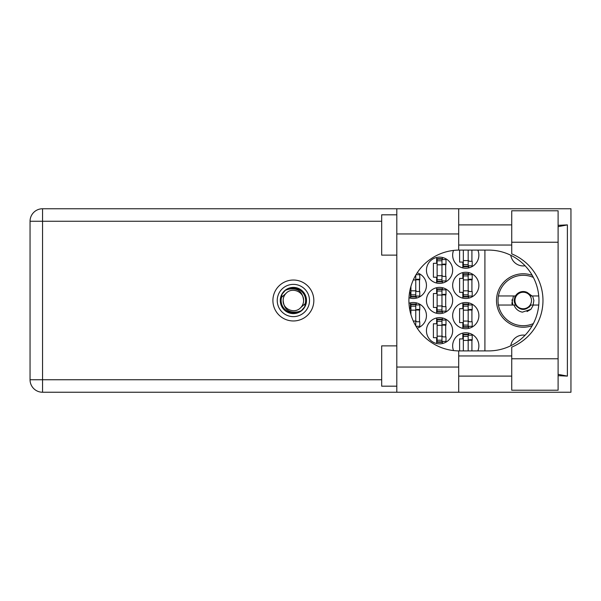 <?xml version="1.0" encoding="UTF-8"?>
<svg xmlns="http://www.w3.org/2000/svg" width="601" height="601" viewBox="0 0 601 601"><rect width="100%" height="100%" fill="white"/><g stroke="black" fill="none" stroke-linecap="round" stroke-linejoin="round"><path stroke-width="0.9" d="M525.094 265.785A12.598 12.598 0 0 1 510.775 255.26M532.238 275.348A26.714 26.714 0 0 0 496.509 300.5A26.714 26.714 0 0 0 532.238 325.652M477.855 350.909A13.109 13.109 0 0 0 465.76 332.759A13.109 13.109 0 0 0 453.53 350.571M452.658 315.623A13.109 13.109 0 0 0 465.76 328.724A13.109 13.109 0 0 0 478.869 315.623A13.109 13.109 0 0 0 465.76 302.513A13.109 13.109 0 0 0 452.658 315.623M417.169 328.154A13.109 13.109 0 0 0 426.447 315.623A13.109 13.109 0 0 0 408.98 303.265M452.658 285.377A13.109 13.109 0 0 0 465.76 298.487A13.109 13.109 0 0 0 478.869 285.377A13.109 13.109 0 0 0 465.76 272.276A13.109 13.109 0 0 0 452.658 285.377M408.98 297.735A13.109 13.109 0 0 0 426.447 285.377A13.109 13.109 0 0 0 417.169 272.846M453.53 250.429A13.109 13.109 0 0 0 465.76 268.241A13.109 13.109 0 0 0 477.855 250.091M426.447 330.745A13.109 13.109 0 0 0 439.549 343.847A13.109 13.109 0 0 0 452.658 330.745A13.109 13.109 0 0 0 439.549 317.636A13.109 13.109 0 0 0 426.447 330.745M426.447 300.5A13.109 13.109 0 0 0 439.549 313.609A13.109 13.109 0 0 0 452.658 300.5A13.109 13.109 0 0 0 439.549 287.391A13.109 13.109 0 0 0 426.447 300.5M426.447 270.255A13.109 13.109 0 0 0 439.549 283.364A13.109 13.109 0 0 0 452.658 270.255A13.109 13.109 0 0 0 439.549 257.153A13.109 13.109 0 0 0 426.447 270.255M462.838 333.089L462.838 338.911L459.607 338.911L459.607 350.909M462.838 302.844L462.838 308.666L459.607 308.666L459.607 322.579L462.838 322.579L462.838 328.394M410.415 302.844L410.415 308.666L409.566 308.666M462.838 272.606L462.838 278.421L459.607 278.421L459.607 292.334L462.838 292.334L462.838 298.156M409.566 292.334L410.415 292.334L410.415 298.156M459.607 250.091L459.607 262.089L462.838 262.089L462.838 267.911M436.627 317.967L436.627 323.789L433.396 323.789L433.396 337.702L436.627 337.702L436.627 343.517M436.627 287.721L436.627 293.543L433.396 293.543L433.396 307.457L436.627 307.457L436.627 313.279M436.627 257.483L436.627 263.298L433.396 263.298L433.396 277.211L436.627 277.211L436.627 283.033M484.917 250.091L484.917 350.909M510.775 345.74A12.598 12.598 0 0 1 525.094 335.215M442.471 283.033L442.471 280.945M442.471 259.572L442.471 257.483M445.702 276.407L445.702 264.109M442.471 313.279L442.471 311.183M442.471 289.817L442.471 287.721M445.702 306.653L445.702 294.347M442.471 343.517L442.471 341.428M442.471 320.055L442.471 317.967M445.702 336.891L445.702 324.593M468.682 267.911L468.682 265.822M471.913 261.285L471.913 250.091M416.26 298.156L416.26 296.068M416.26 274.695L416.26 274.274M419.49 291.53L419.49 279.232M468.682 298.156L468.682 296.068M468.682 274.695L468.682 272.606M471.913 291.53L471.913 279.232M416.26 326.726L416.26 326.305M416.26 304.932L416.26 302.844M419.49 321.768L419.49 309.47M468.682 328.394L468.682 326.305M468.682 304.932L468.682 302.844M471.913 321.768L471.913 309.47M468.682 335.178L468.682 333.089M471.913 350.909L471.913 339.715M468.179 250.091L468.179 266.22L463.341 266.22L463.341 266.731L468.179 266.731L468.179 266.22M463.341 250.091L463.341 266.22M468.179 250.594A1.615 1.615 90 0 1 468.262 250.091M468.179 265.822L472.213 265.822L472.213 261.285L469.794 261.285A1.615 1.615 90 0 1 468.179 259.67M511.729 358.767L511.729 347.123A50.409 50.409 0 0 0 511.729 253.877L511.729 210.778L558.104 210.778L558.104 390.222L511.729 390.222L511.729 358.767L558.104 358.767M396.803 386.188L381.68 386.188L381.68 345.868L396.803 345.868M396.803 255.132L381.68 255.132L381.68 214.812L396.803 214.812M293.371 280.036A20.464 20.464 0 0 0 272.907 300.5A20.464 20.464 0 0 0 293.371 320.964A20.464 20.464 0 0 0 313.835 300.5A20.464 20.464 0 0 0 293.371 280.036M511.729 224.894L458.706 224.894M511.729 245.05L458.706 245.05M511.729 355.95L458.706 355.95M511.729 376.106L458.706 376.106M396.803 392.243L396.803 367.038L458.706 367.038L458.706 392.243L42.551 392.243L42.551 379.742L381.68 379.742M458.706 392.243L570.95 392.243L570.95 208.757L458.706 208.757L458.706 233.962L396.803 233.962L396.803 367.038M396.803 233.962L396.803 208.757L458.706 208.757M458.706 233.962L458.706 250.099A50.409 50.409 0 0 0 408.905 300.5A50.409 50.409 0 0 0 458.706 350.901L458.706 367.038M558.104 375.678L567.389 376.106L567.389 224.894L558.104 225.322M381.68 221.258L42.551 221.258L42.551 379.742L30.05 379.742A12.501 12.501 0 0 0 42.551 392.243A12.501 12.501 0 0 1 30.05 379.742L30.05 221.258A12.501 12.501 0 0 1 42.551 208.757L396.803 208.757M458.706 250.099A50.409 50.409 0 0 1 459.307 250.091L488.553 250.091A50.409 50.409 0 0 1 538.954 300.5A50.409 50.409 0 0 1 488.553 350.909L459.307 350.909A50.409 50.409 0 0 1 458.706 350.901M567.389 376.106L558.104 374.34M558.104 226.66L567.389 224.894M441.968 281.343L441.968 258.663L437.13 258.663L437.13 281.846L441.968 281.846L441.968 281.343L437.13 281.343M441.968 259.166L437.13 259.166M441.968 259.572L446.002 259.572L446.002 264.109L443.583 264.109A1.615 1.615 90 0 0 441.968 265.717M441.968 280.945L446.002 280.945L446.002 276.407L443.583 276.407A1.615 1.615 90 0 1 441.968 274.792M441.968 264.59L445.957 264.71M442.223 264.32L445.702 264.5M441.968 311.588L441.968 288.908L437.13 288.908L437.13 312.092L441.968 312.092L441.968 311.588L437.13 311.588M441.968 289.412L437.13 289.412M441.968 289.817L446.002 289.817L446.002 294.347L443.583 294.347A1.615 1.615 90 0 0 441.968 295.962M441.968 311.183L446.002 311.183L446.002 306.653L443.583 306.653A1.615 1.615 90 0 1 441.968 305.038M441.968 294.828L445.957 294.956M442.223 294.565L445.702 294.745M441.968 341.834L441.968 319.154L437.13 319.154L437.13 342.337L441.968 342.337L441.968 341.834L437.13 341.834M441.968 319.657L437.13 319.657M441.968 320.055L446.002 320.055L446.002 324.593L443.583 324.593A1.615 1.615 90 0 0 441.968 326.208M441.968 341.428L446.002 341.428L446.002 336.891L443.583 336.891A1.615 1.615 90 0 1 441.968 335.283M441.968 325.073L445.957 325.201M442.223 324.803L445.702 324.991M415.757 275.123L415.757 296.466L410.919 296.466L410.919 296.969L415.757 296.969L415.757 296.466M410.919 286.384L410.919 296.466M416.012 274.695L419.791 274.695L419.791 279.232L417.372 279.232A1.615 1.615 90 0 0 415.757 280.84M415.757 296.068L419.791 296.068L419.791 291.53L417.372 291.53A1.615 1.615 90 0 1 415.757 289.915M415.757 279.705L419.746 279.833M416.012 279.442L419.49 279.623M468.179 296.466L468.179 273.786L463.341 273.786L463.341 296.969L468.179 296.969L468.179 296.466L463.341 296.466M468.179 274.289L463.341 274.289M468.179 274.695L472.213 274.695L472.213 279.232L469.794 279.232A1.615 1.615 90 0 0 468.179 280.84M468.179 296.068L472.213 296.068L472.213 291.53L469.794 291.53A1.615 1.615 90 0 1 468.179 289.915M468.179 279.705L472.168 279.833M468.434 279.442L471.913 279.623M415.757 325.877L415.757 304.031L410.919 304.031L410.919 314.616M415.757 304.534L410.919 304.534M415.757 304.932L419.791 304.932L419.791 309.47L417.372 309.47A1.615 1.615 90 0 0 415.757 311.085M416.012 326.305L419.791 326.305L419.791 321.768L417.372 321.768A1.615 1.615 90 0 1 415.757 320.16M415.757 309.951L419.746 310.078M416.012 309.68L419.49 309.868M468.179 326.711L468.179 304.031L463.341 304.031L463.341 327.214L468.179 327.214L468.179 326.711L463.341 326.711M468.179 304.534L463.341 304.534M468.179 304.932L472.213 304.932L472.213 309.47L469.794 309.47A1.615 1.615 90 0 0 468.179 311.085M468.179 326.305L472.213 326.305L472.213 321.768L469.794 321.768A1.615 1.615 90 0 1 468.179 320.16M468.179 309.951L472.168 310.078M468.434 309.68L471.913 309.868M468.179 350.909L468.179 334.269L463.341 334.269L463.341 350.909M468.179 334.78L463.341 334.78M468.179 335.178L472.213 335.178L472.213 339.715L469.794 339.715A1.615 1.615 90 0 0 468.179 341.33M468.262 350.909A1.615 1.615 90 0 1 468.179 350.406M468.179 340.196L472.168 340.324M468.434 339.926L471.913 340.113M277.241 300.5A16.129 16.129 0 0 0 293.371 316.629A16.129 16.129 0 0 0 309.5 300.5A16.129 16.129 0 0 0 293.371 284.371A16.129 16.129 0 0 0 277.241 300.5M280.269 300.5A13.109 13.109 0 0 0 293.371 313.609A13.109 13.109 0 0 0 306.48 300.5A13.109 13.109 0 0 0 293.371 287.391A13.109 13.109 0 0 0 280.269 300.5M281.523 297.382L286.136 293.265A10.232 10.232 0 0 0 283.139 300.5C284.093 309.62 289.134 313.361 298.261 311.731L301.356 310.709L304.699 306.803L305.218 303.618A12.245 12.245 0 0 0 288.48 289.269L285.385 290.291L282.049 294.197L281.523 297.382A12.245 12.245 0 0 0 298.261 311.731M286.136 293.265C291.996 286.737 304.076 291.74 303.603 300.5C302.649 291.38 297.608 287.639 288.48 289.269M305.218 303.618L300.605 307.735A10.232 10.232 0 0 0 303.603 300.5M300.605 307.735C294.745 314.263 282.665 309.26 283.139 300.5M533.365 323.571A25.204 25.204 0 0 1 498.432 295.962A25.204 25.204 0 0 1 533.365 277.429M498.432 305.038L515.485 305.038C520.646 310.875 525.807 310.875 530.961 305.038L538.751 305.038M533.335 305.038L530.916 309.32L522.359 312.167C518.287 311.28 515.508 308.906 514.02 305.038M498.432 295.962L515.485 295.962A8.97 8.97 0 0 1 527.25 292.484L530.961 295.962L531.953 295.962L527.25 292.484M530.916 309.32L527.017 311.566M513.449 295.962L511.879 303.355L512.435 305.038M538.751 295.962L531.953 295.962M512.886 305.038L511.954 299.794M531.487 300.5A8.264 8.264 0 0 1 523.223 308.764A8.264 8.264 0 0 1 514.959 300.5A8.264 8.264 0 0 1 523.223 292.236A8.264 8.264 0 0 1 531.487 300.5M529.406 307.006L530.285 305.346C526.889 309.372 522.9 310.093 518.31 307.517C515.786 305.856 514.403 303.52 514.171 300.5L515.087 295.962M532.606 295.962L533.876 300.5L533.095 305.038M468.179 260.579L463.341 260.579M468.179 264.605L463.341 264.605M30.05 221.258L42.551 221.258L42.551 208.757M511.729 242.233L558.104 242.233M441.968 264.816L437.13 264.816M441.968 260.781L437.13 260.781M441.968 275.701L437.13 275.701M441.968 279.728L437.13 279.728M441.968 295.053L437.13 295.053M441.968 291.027L437.13 291.027M441.968 305.947L437.13 305.947M441.968 309.973L437.13 309.973M441.968 325.299L437.13 325.299M441.968 321.272L437.13 321.272M441.968 336.184L437.13 336.184M441.968 340.219L437.13 340.219M415.757 279.931L413.285 279.931M415.757 275.904L415.314 275.904M415.757 290.824L410.919 290.824M415.757 294.851L410.919 294.851M468.179 279.931L463.341 279.931M468.179 275.904L463.341 275.904M468.179 290.824L463.341 290.824M468.179 294.851L463.341 294.851M415.757 310.176L410.919 310.176M415.757 306.149L410.919 306.149M415.757 321.069L413.285 321.069M415.757 325.096L415.314 325.096M468.179 310.176L463.341 310.176M468.179 306.149L463.341 306.149M468.179 321.069L463.341 321.069M468.179 325.096L463.341 325.096M468.179 340.421L463.341 340.421M468.179 336.395L463.341 336.395"/></g></svg>
